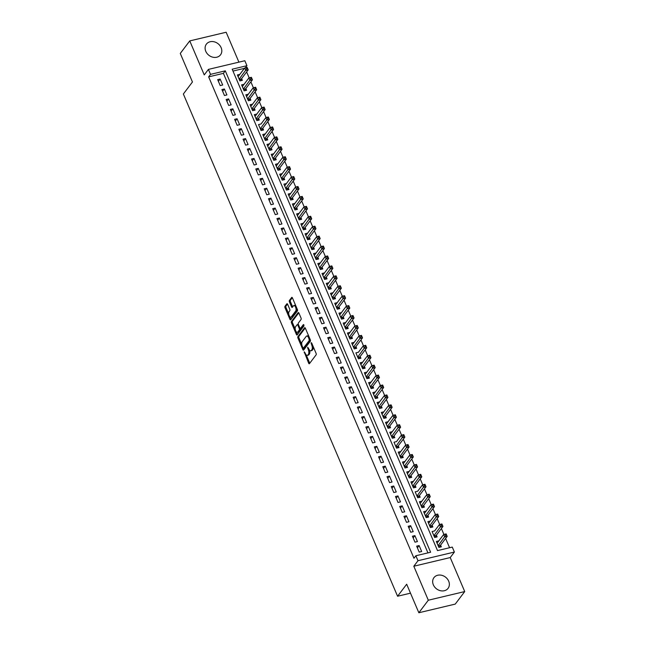 <?xml version="1.0" encoding="UTF-8"?>
<svg xmlns="http://www.w3.org/2000/svg" width="645" height="645" viewBox="0 0 645 645"><rect width="100%" height="100%" fill="white"/><g stroke="black" fill="none" stroke-linecap="round" stroke-linejoin="round"><path stroke-width="0.97" d="M304.198 351.799L308.649 363.175A1.113 0.508 -103.4 0 0 309.278 363.764A1.113 0.508 -103.4 0 0 309.431 363.659L316.131 354.806A1.113 0.508 -103.4 0 0 316.082 353.339L311.672 342.987L311.116 342.648L311.72 345.011A3.572 1.629 -103.4 0 1 311.858 349.703L311.301 350.445A3.572 1.629 -103.4 0 1 310.801 350.799A3.572 1.629 -103.4 0 1 308.786 348.897L307.657 347.22L308.262 349.59A3.572 1.629 -103.4 0 1 308.399 354.282L307.842 355.016A3.572 1.629 -103.4 0 1 307.342 355.371A3.572 1.629 -103.4 0 1 305.327 353.476L304.198 351.799M205.779 51.31A8.861 7.385 37.1 0 0 212.802 57.187A8.861 7.385 37.1 0 0 220.525 54.833A8.861 7.385 37.1 0 0 221.13 47.657A8.861 7.385 37.1 0 0 214.108 41.78A8.861 7.385 37.1 0 0 206.384 44.142A8.861 7.385 37.1 0 0 205.779 51.31M433.335 584.813A8.861 7.385 37.1 0 0 440.366 590.691A8.861 7.385 37.1 0 0 448.082 588.337A8.861 7.385 37.1 0 0 448.686 581.161A8.861 7.385 37.1 0 0 441.664 575.284A8.861 7.385 37.1 0 0 433.948 577.646A8.861 7.385 37.1 0 0 433.335 584.813M287.646 304.319A1.113 0.508 -103.4 0 0 287.017 303.722A1.113 0.508 -103.4 0 0 286.856 303.835L284.977 306.319A1.113 0.508 -103.4 0 0 285.025 307.786L289.928 319.283A1.113 0.508 -103.4 0 0 290.556 319.88A1.113 0.508 -103.4 0 0 290.718 319.767L297.409 310.914A1.113 0.508 -103.4 0 0 297.361 309.447L292.459 297.95A1.113 0.508 -103.4 0 0 291.83 297.353A1.113 0.508 -103.4 0 0 291.669 297.466L289.403 300.465A1.113 0.508 -103.4 0 0 289.444 301.933L291.548 306.851A1.113 0.508 -103.4 0 0 292.177 307.447A1.113 0.508 -103.4 0 0 292.33 307.334L293.459 305.851A2.983 1.363 -103.4 0 1 293.878 305.553A2.983 1.363 -103.4 0 1 295.749 307.625A2.983 1.363 -103.4 0 1 295.684 311.059L291.274 316.889A2.983 1.363 -103.4 0 1 290.855 317.187A2.983 1.363 -103.4 0 1 288.984 315.115A2.983 1.363 -103.4 0 1 289.049 311.68L289.79 310.705A1.113 0.508 -103.4 0 0 289.742 309.237L287.646 304.319M210.528 74.36L208.416 69.394L244.826 60.735L246.938 65.693L232.184 69.209L437.512 550.604L452.274 547.089L454.386 552.056L417.984 560.715L415.864 555.756L430.626 552.241L225.29 70.845L210.528 74.36L208.641 76.868L413.969 558.256L415.864 555.756M418.847 612.75L428.312 600.221L464.722 591.562L455.249 604.091L418.847 612.75L406.673 584.217L397.578 596.238L183.357 94.001L192.452 81.98L180.278 53.438L189.751 40.909L204.247 74.909L208.416 69.394M464.722 591.562L450.226 557.562L413.816 566.229L428.312 600.221M413.816 566.229L417.984 560.715M297.901 336.617A1.113 0.508 -103.4 0 0 297.95 338.085L302.852 349.582A1.113 0.508 -103.4 0 0 303.481 350.179A1.113 0.508 -103.4 0 0 303.634 350.066L310.334 341.213A1.113 0.508 -103.4 0 0 310.285 339.746L305.383 328.249A1.113 0.508 -103.4 0 0 304.754 327.66A1.113 0.508 -103.4 0 0 304.593 327.765L297.901 336.617L298.885 336.384A1.113 0.508 -103.4 0 0 298.933 337.851L301.796 344.567M296.386 334.433L291.484 322.935A1.113 0.508 -103.4 0 1 291.443 321.468L298.135 312.615A1.113 0.508 -103.4 0 1 298.288 312.503A1.113 0.508 -103.4 0 1 298.925 313.099L301.022 318.017A1.113 0.508 -103.4 0 1 301.062 319.485L298.353 323.072A1.113 0.508 -103.4 0 0 298.393 324.54L299.788 327.805A1.113 0.508 -103.4 0 0 300.417 328.402A1.113 0.508 -103.4 0 0 300.57 328.289L303.4 324.548L303.98 325.918L297.176 334.916A1.113 0.508 -103.4 0 1 297.014 335.029A1.113 0.508 -103.4 0 1 296.386 334.433L297.369 334.199L296.394 331.909M238.908 62.138L226.153 32.25L189.751 40.909M241.617 78.585L242.359 80.319L239.9 80.907L237.36 74.949L239.819 74.368L238.086 76.658L244.689 67.967L247.148 67.386L248.212 69.862L245.745 70.45L244.689 67.967L246.237 67.886L246.664 68.878L247.648 68.644L247.22 67.652L246.237 67.886M244.068 84.326L242.318 86.583M244.052 84.293L241.593 84.874L244.133 90.832L246.592 90.244L245.85 88.51M248.301 94.251L246.551 96.508M248.285 94.218L245.826 94.799L248.365 100.757L250.824 100.168L250.083 98.435M252.534 104.176L250.784 106.433M252.517 104.143L250.058 104.732L252.598 110.682L255.057 110.102L254.315 108.36M258.548 118.285L259.29 120.026L256.831 120.607L254.291 114.657L256.75 114.068L255.017 116.358M260.999 124.025L265.861 117.6L268.32 117.011L269.376 119.494L266.917 120.083L265.861 117.6L267.409 117.511L267.828 118.511L268.812 118.277L268.393 117.277L267.409 117.511M260.983 123.993L258.524 124.582L261.064 130.532L263.523 129.951L262.789 128.21M265.232 133.95L263.491 136.208M265.216 133.918L262.757 134.507L265.297 140.457L267.764 139.876L267.022 138.135M269.465 143.875L267.723 146.133M269.457 143.843L266.99 144.432L269.537 150.39L271.997 149.801L271.255 148.06M273.698 153.8L271.956 156.066M273.69 153.768L271.231 154.357L273.77 160.315L276.229 159.726L275.488 157.993M279.72 167.918L280.462 169.651L278.003 170.24L275.463 164.281L277.922 163.693L276.189 165.991M282.171 173.65L280.422 175.916M282.155 173.626L279.696 174.206L282.236 180.165L284.695 179.576L283.953 177.843M286.404 183.575L284.655 185.841M286.388 183.551L283.929 184.131L286.469 190.09L288.928 189.501L288.186 187.768M290.637 193.508L288.887 195.766M290.621 193.476L288.162 194.056L290.702 200.015L293.161 199.426L292.419 197.692M294.87 203.433L293.12 205.691M294.854 203.401L292.395 203.981L294.934 209.939L297.393 209.351L296.652 207.617M299.103 213.358L297.353 215.615M299.087 213.326L296.627 213.906L299.167 219.864L301.626 219.284L300.884 217.542M303.335 223.283L301.594 225.54M303.319 223.251L300.86 223.839L303.4 229.789L305.859 229.209L305.125 227.467M307.568 233.208L305.827 235.465M307.56 233.176L305.093 233.764L307.633 239.714L310.1 239.134L309.358 237.392M311.801 243.133L310.06 245.39M311.793 243.1L309.326 243.689L311.874 249.639L314.333 249.059L313.591 247.317M316.034 253.058L314.292 255.315M316.026 253.025L313.567 253.614L316.106 259.564L318.565 258.984L317.824 257.242M320.267 262.983L318.525 265.248M320.259 262.95L317.8 263.539L320.339 269.497L322.798 268.909L322.057 267.175M324.508 272.908L322.758 275.173M324.491 272.875L322.032 273.464L324.572 279.422L327.031 278.834L326.289 277.1M328.74 282.833L326.991 285.098M328.724 282.8L326.265 283.389L328.805 289.347L331.264 288.758L330.522 287.025M332.973 292.757L331.224 295.023M332.957 292.733L330.498 293.314L333.038 299.272L335.497 298.683L334.755 296.95M337.206 302.69L335.456 304.948M337.19 302.658L334.731 303.239L337.271 309.197L339.73 308.608L338.988 306.875M341.439 312.615L339.689 314.873M341.423 312.583L338.964 313.164L341.503 319.122L343.962 318.533L343.229 316.8M345.672 322.54L343.93 324.798M345.656 322.508L343.196 323.089L345.736 329.047L348.203 328.466L347.462 326.725M349.904 332.465L348.163 334.723M349.896 332.433L347.429 333.022L349.969 338.972L352.436 338.391L351.694 336.65M355.927 346.575L356.669 348.316L354.21 348.897L351.67 342.947L354.129 342.358L352.396 344.648M358.37 352.315L363.232 345.889L365.691 345.301L366.747 347.784L364.288 348.373L363.232 345.889L364.78 345.809L365.207 346.8L366.191 346.567L365.763 345.567L364.78 345.809M358.362 352.283L355.903 352.871L358.443 358.822L360.902 358.241L360.16 356.5M362.603 362.24L360.861 364.498M362.595 362.208L360.136 362.796L362.675 368.747L365.135 368.166L364.393 366.425M366.844 372.165L365.094 374.423M366.828 372.133L364.369 372.721L366.908 378.68L369.367 378.091L368.626 376.358M371.077 382.09L369.327 384.356M371.06 382.058L368.601 382.646L371.141 388.604L373.6 388.016L372.858 386.282M377.091 396.207L377.833 397.941L375.374 398.529L372.834 392.571L375.293 391.983L373.56 394.28L380.163 385.589L382.63 385.009L383.686 387.484L381.227 388.072L380.163 385.589L381.711 385.508L382.138 386.5L383.122 386.266L382.703 385.275L381.711 385.508M379.542 401.94L377.793 404.205M379.526 401.916L377.067 402.496L379.607 408.454L382.066 407.866L381.324 406.132M383.775 411.865L382.034 414.13M383.759 411.841L381.3 412.421L383.839 418.379L386.299 417.791L385.565 416.057M388.008 421.798L386.266 424.055M387.992 421.766L385.533 422.346L388.072 428.304L390.539 427.716L389.798 425.982M394.031 435.907L394.772 437.641L392.313 438.229L389.765 432.271L392.233 431.69L390.499 433.98M396.473 441.648L401.335 435.222L403.794 434.633L404.85 437.116L402.391 437.697L401.335 435.222L402.883 435.133L403.31 436.125L404.294 435.891L403.867 434.899L402.883 435.133M396.465 441.615L394.006 442.204L396.546 448.154L399.005 447.574L398.263 445.832M400.706 451.573L398.965 453.83M400.698 451.54L398.239 452.129L400.779 458.079L403.238 457.499L402.496 455.757M404.947 461.498L403.198 463.755M404.931 461.465L402.472 462.054L405.012 468.004L407.471 467.423L406.729 465.682M409.18 471.422L407.43 473.68M409.164 471.39L406.705 471.979L409.244 477.929L411.704 477.348L410.962 475.607M415.195 485.532L415.936 487.273L413.477 487.862L410.938 481.904L413.397 481.315L411.663 483.605M417.646 491.272L422.507 484.847L424.966 484.258L426.022 486.741L423.563 487.33L422.507 484.847L424.055 484.766L424.475 485.758L425.458 485.524L425.039 484.532L424.055 484.766M417.629 491.24L415.17 491.829L417.71 497.787L420.169 497.198L419.427 495.465M421.878 501.197L420.129 503.463M421.862 501.165L419.403 501.754L421.943 507.712L424.402 507.123L423.66 505.39M426.111 511.122L424.37 513.388M426.095 511.098L423.636 511.678L426.176 517.637L428.635 517.048L427.901 515.315M432.134 525.24L432.876 526.973L430.409 527.562L427.869 521.603L430.336 521.023L428.603 523.313M434.577 530.98L439.438 524.546L441.898 523.966L442.954 526.449L440.495 527.029L439.438 524.546L440.987 524.466L441.406 525.457L442.389 525.224L441.97 524.232L440.987 524.466M434.569 530.948L432.102 531.528L434.649 537.487L437.108 536.898L436.367 535.165M416.662 546.138L419.202 552.096L421.661 551.507L419.121 545.557L416.662 546.138M412.421 536.213L414.969 542.171L417.428 541.582L414.888 535.624L412.421 536.213M408.188 526.288L410.728 532.246L413.195 531.657L410.647 525.699L408.188 526.288M403.955 516.363L406.495 522.321L408.954 521.732L406.414 515.774L403.955 516.363M399.723 506.438L402.262 512.388L404.721 511.808L402.182 505.849L399.723 506.438M395.49 496.513L398.03 502.463L400.489 501.883L397.949 495.924L395.49 496.513M391.257 486.588L393.797 492.538L396.256 491.958L393.716 485.999L391.257 486.588M387.024 476.663L389.564 482.613L392.023 482.033L389.483 476.075L387.024 476.663M382.791 466.73L385.331 472.688L387.79 472.108L385.25 466.15L382.791 466.73M378.559 456.805L381.098 462.763L383.557 462.175L381.018 456.225L378.559 456.805M374.326 446.88L376.865 452.838L379.325 452.25L376.785 446.3L374.326 446.88M370.085 436.955L372.625 442.913L375.092 442.325L372.552 436.375L370.085 436.955M365.852 427.03L368.392 432.988L370.859 432.4L368.311 426.45L365.852 427.03M361.619 417.105L364.159 423.064L366.618 422.475L364.078 416.517L361.619 417.105M357.386 407.18L359.926 413.139L362.385 412.55L359.846 406.592L357.386 407.18M353.154 397.256L355.693 403.214L358.152 402.625L355.613 396.667L353.154 397.256M348.921 387.331L351.461 393.281L353.92 392.7L351.38 386.742L348.921 387.331M344.688 377.406L347.228 383.356L349.687 382.775L347.147 376.817L344.688 377.406M340.455 367.481L342.995 373.431L345.454 372.85L342.914 366.892L340.455 367.481M336.222 357.556L338.762 363.506L341.221 362.925L338.681 356.967L336.222 357.556M331.981 347.623L334.529 353.581L336.988 352.992L334.449 347.042L331.981 347.623M327.749 337.698L330.288 343.656L332.756 343.067L330.216 337.117L327.749 337.698M323.516 327.773L326.056 333.731L328.515 333.142L325.975 327.192L323.516 327.773M319.283 317.848L321.823 323.806L324.282 323.218L321.742 317.267L319.283 317.848M315.05 307.923L317.59 313.881L320.049 313.293L317.509 307.334L315.05 307.923M310.817 297.998L313.357 303.956L315.816 303.368L313.276 297.409L310.817 297.998M306.585 288.073L309.124 294.031L311.583 293.443L309.044 287.485L306.585 288.073M302.352 278.148L304.892 284.098L307.351 283.518L304.811 277.56L302.352 278.148M298.119 268.223L300.659 274.173L303.118 273.593L300.578 267.635L298.119 268.223M293.886 258.298L296.426 264.248L298.885 263.668L296.345 257.71L293.886 258.298M289.645 248.373L292.193 254.323L294.652 253.743L292.112 247.785L289.645 248.373M285.413 238.44L287.952 244.399L290.419 243.818L287.872 237.86L285.413 238.44M281.18 228.515L283.719 234.474L286.178 233.885L283.639 227.935L281.18 228.515M276.947 218.591L279.487 224.549L281.946 223.96L279.406 218.01L276.947 218.591M272.714 208.666L275.254 214.624L277.713 214.035L275.173 208.085L272.714 208.666M268.481 198.741L271.021 204.699L273.48 204.11L270.94 198.16L268.481 198.741M264.248 188.816L266.788 194.774L269.247 194.185L266.708 188.227L264.248 188.816M260.016 178.891L262.555 184.849L265.014 184.26L262.475 178.302L260.016 178.891M255.783 168.966L258.322 174.916L260.782 174.335L258.242 168.377L255.783 168.966M251.55 159.041L254.09 164.991L256.549 164.41L254.009 158.452L251.55 159.041M247.309 149.116L249.849 155.066L252.316 154.486L249.776 148.527L247.309 149.116M243.076 139.191L245.616 145.141L248.083 144.561L245.535 138.602L243.076 139.191M238.844 129.258L241.383 135.216L243.842 134.636L241.303 128.678L238.844 129.258M234.611 119.333L237.15 125.291L239.609 124.703L237.07 118.753L234.611 119.333M230.378 109.408L232.918 115.366L235.377 114.778L232.837 108.828L230.378 109.408M226.145 99.483L228.685 105.441L231.144 104.853L228.604 98.903L226.145 99.483M221.912 89.558L224.452 95.516L226.911 94.928L224.371 88.978L221.912 89.558M427.933 552.878L223.396 73.353L208.641 76.868M222.678 85.003L220.139 79.045L217.679 79.633L220.219 85.591L222.678 85.003M449.581 547.734L445.622 538.446M443.905 534.423L441.39 528.521M439.672 524.49L437.157 518.596M435.44 514.565L432.924 508.671M431.207 504.64L428.691 498.738M426.974 494.715L424.45 488.813M422.741 484.79L420.218 478.888M418.5 474.865L415.985 468.963M414.267 464.94L411.752 459.038M410.035 455.015L407.519 449.113M405.802 445.09L403.286 439.189M401.569 435.165L399.053 429.264M397.336 425.24L394.821 419.339M393.103 415.307L390.588 409.414M388.87 405.382L386.355 399.489M384.638 395.458L382.114 389.556M380.405 385.533L377.881 379.631M376.164 375.608L373.649 369.706M371.931 365.683L369.416 359.781M367.698 355.758L365.183 349.856M363.466 345.833L360.95 339.931M359.233 335.908L356.717 330.006M355 325.983L352.484 320.081M350.767 316.058L348.252 310.156M346.534 306.133L344.019 300.231M342.302 296.2L339.778 290.306M338.061 286.275L335.545 280.373M333.828 276.35L331.312 270.449M329.595 266.425L327.079 260.524M325.362 256.5L322.847 250.599M321.129 246.575L318.614 240.674M316.897 236.65L314.381 230.749M312.664 226.726L310.148 220.824M308.431 216.801L305.915 210.899M304.198 206.876L301.675 200.974M299.965 196.951L297.442 191.049M295.724 187.018L293.209 181.124M291.492 177.093L288.976 171.199M287.259 167.168L284.743 161.266M283.026 157.243L280.511 151.341M278.793 147.318L276.278 141.416M274.56 137.393L272.045 131.491M270.328 127.468L267.812 121.566M266.095 117.543L263.579 111.641M261.862 107.618L259.338 101.716M257.629 97.693L255.106 91.792M253.388 87.768L250.873 81.867M249.155 77.835L246.64 71.942M244.399 68.354L232.974 71.071M438.81 540.905L436.343 541.453L438.882 547.412L441.341 546.823L440.6 545.09M397.578 596.238L410.494 593.166M245.342 67.814L246.938 65.693M450.226 557.562L454.386 552.056M223.396 73.353L225.29 70.845M438.802 540.873L437.068 543.163M419.121 545.557L417.388 547.847M414.888 535.624L413.155 537.922M410.647 525.699L408.922 527.997M406.414 515.774L404.689 518.072M402.182 505.849L400.448 508.139M397.949 495.924L396.215 498.214M393.716 485.999L391.983 488.289M389.483 476.075L387.75 478.364M385.25 466.15L383.517 468.439M381.018 456.225L379.284 458.514M376.785 446.3L375.051 448.589M372.552 436.375L370.819 438.665M368.311 426.45L366.586 428.74M364.078 416.517L362.345 418.815M359.846 406.592L358.112 408.89M355.613 396.667L353.879 398.957M351.38 386.742L349.646 389.032M347.147 376.817L345.414 379.107M342.914 366.892L341.181 369.182M338.681 356.967L336.948 359.257M334.449 347.042L332.715 349.332M330.216 337.117L328.482 339.407M325.975 327.192L324.25 329.482M321.742 317.267L320.009 319.557M317.509 307.334L315.776 309.632M313.276 297.409L311.543 299.707M309.044 287.485L307.31 289.782M304.811 277.56L303.077 279.849M300.578 267.635L298.845 269.924M296.345 257.71L294.612 260M292.112 247.785L290.379 250.075M287.872 237.86L286.146 240.15M283.639 227.935L281.913 230.225M279.406 218.01L277.673 220.3M275.173 208.085L273.44 210.375M270.94 198.16L269.207 200.45M266.708 188.227L264.974 190.525M262.475 178.302L260.741 180.6M258.242 168.377L256.508 170.667M254.009 158.452L252.276 160.742M249.776 148.527L248.043 150.817M245.535 138.602L243.81 140.892M241.303 128.678L239.569 130.967M237.07 118.753L235.336 121.042M232.837 108.828L231.103 111.117M228.604 98.903L226.871 101.192M224.371 88.978L222.638 91.267M220.139 79.045L218.405 81.343M307.342 355.371L308.326 355.137A3.572 1.629 -103.4 0 0 308.826 354.782L307.842 355.016M309.536 350.171A3.572 1.629 -103.4 0 1 309.382 354.049L308.826 354.782M310.801 350.799L311.785 350.566A3.572 1.629 -103.4 0 0 312.285 350.211L311.301 350.445M313.22 346.623A3.572 1.629 -103.4 0 1 312.841 349.469L312.285 350.211M306.19 354.863L309.632 362.942A1.113 0.508 -103.4 0 0 309.769 363.208M305.238 327.983L298.885 336.384M309.447 337.77L308.705 337.948A3.572 1.629 -103.4 0 0 306.689 336.053A3.572 1.629 -103.4 0 0 306.19 336.408L302.174 341.721A3.572 1.629 -103.4 0 0 302.311 346.413L303.835 349.348A1.113 0.508 -103.4 0 0 303.972 349.614M304.206 347.986L303.352 348.236L309.342 340.391L308.705 337.948M304.335 348.002L303.464 348.163M310.382 340.028L304.448 347.929M308.826 336.327A3.572 1.629 -103.4 0 0 307.673 335.819L306.689 336.053M295.208 329.127L292.467 322.702L291.484 322.935M298.78 312.833L292.427 321.234A1.113 0.508 -103.4 0 0 292.467 322.702M301.207 328.136A1.113 0.508 -103.4 0 0 301.4 328.168A1.113 0.508 -103.4 0 0 301.554 328.055L303.948 324.887M295.531 326.805A2.983 1.363 -103.4 0 0 295.466 330.24A2.983 1.363 -103.4 0 0 297.337 332.312A2.983 1.363 -103.4 0 0 297.756 332.014L299.312 329.958A1.113 0.508 -103.4 0 0 299.264 328.499L297.869 325.233A1.113 0.508 -103.4 0 0 297.24 324.637A1.113 0.508 -103.4 0 0 297.087 324.749L295.531 326.805M297.337 332.312L298.321 332.078A2.983 1.363 -103.4 0 0 298.74 331.78L297.756 332.014M300.304 328.402A1.113 0.508 -103.4 0 1 300.296 329.724L298.74 331.78M290.855 317.187L291.838 316.953A2.983 1.363 -103.4 0 0 292.258 316.655L291.274 316.889M296.998 308.6A2.983 1.363 -103.4 0 1 296.668 310.825L292.258 316.655M295.749 305.666A2.983 1.363 -103.4 0 0 294.862 305.319L293.878 305.553M292.314 297.684L290.387 300.231A1.113 0.508 -103.4 0 0 290.435 301.699L292.532 306.617A1.113 0.508 -103.4 0 0 292.669 306.891M289.968 316.84L290.911 319.049A1.113 0.508 -103.4 0 0 291.048 319.315M287.501 304.053L285.961 306.085A1.113 0.508 -103.4 0 0 286.009 307.552L288.718 313.905M445.219 534.391L445.647 535.382L446.63 535.148L446.203 534.157L443.671 534.471L446.13 533.891L447.187 536.374L444.728 536.954L443.671 534.471L437.076 543.195M439.85 547.178L440.188 545.751A1.137 0.516 76.6 0 1 440.293 545.493L447.187 536.374L446.63 535.148M438.14 545.678L445.647 535.382M435.617 537.253L435.947 535.826A1.137 0.516 76.6 0 1 436.06 535.568L442.954 526.449L442.389 525.224M433.908 535.753L441.406 525.457M436.754 514.541L437.173 515.532L438.157 515.299L437.737 514.307L435.206 514.621L437.665 514.041L438.721 516.516L436.262 517.105L435.206 514.621L428.611 523.345M431.384 527.328L431.715 525.901A1.137 0.516 76.6 0 1 431.828 525.643L438.721 516.516L438.157 515.299M429.675 525.82L437.173 515.532M432.521 504.616L432.94 505.607L433.924 505.374L433.504 504.382L430.973 504.696L433.432 504.116L434.488 506.591L432.029 507.18L430.973 504.696L424.378 513.42M427.151 517.403L427.482 515.976A1.137 0.516 76.6 0 1 427.595 515.71L434.488 506.591L433.924 505.374M425.434 515.895L432.94 505.607M428.288 494.691L428.707 495.683L429.691 495.449L429.272 494.457L426.74 494.771L429.199 494.183L430.255 496.666L427.796 497.255L426.74 494.771L420.145 503.487M422.918 507.478L423.249 506.043A1.137 0.516 76.6 0 1 423.362 505.785L430.255 496.666L429.691 495.449M421.201 505.97L428.707 495.683M418.686 497.553L419.016 496.118A1.137 0.516 76.6 0 1 419.129 495.86L426.022 486.741L425.458 485.524M416.968 496.045L424.475 485.758M419.814 474.841L420.242 475.833L421.225 475.599L420.798 474.607L418.266 474.922L420.734 474.333L421.79 476.816L419.331 477.405L418.266 474.922L411.679 483.637M414.453 487.628L414.783 486.193A1.137 0.516 76.6 0 1 414.896 485.935L421.79 476.816L421.225 475.599M412.736 486.12L420.242 475.833M415.582 464.916L416.009 465.908L416.993 465.674L416.565 464.682L414.034 464.997L416.493 464.408L417.557 466.891L415.098 467.48L414.034 464.997L407.447 473.712M410.22 477.703L410.551 476.268A1.137 0.516 76.6 0 1 410.663 476.01L417.557 466.891L416.993 465.674M408.503 476.195L416.009 465.908M411.349 454.983L411.776 455.983L412.76 455.749L412.332 454.749L409.801 455.072L412.26 454.483L413.324 456.966L410.857 457.547L409.801 455.072L403.214 463.787M405.987 467.778L406.318 466.343A1.137 0.516 76.6 0 1 406.423 466.085L413.324 456.966L412.76 455.749M404.27 466.271L411.776 455.983M407.116 445.058L407.543 446.058L408.527 445.816L408.1 444.824L405.568 445.147L408.027 444.558L409.091 447.041L406.624 447.622L405.568 445.147L398.981 453.862M401.754 457.845L402.085 456.418A1.137 0.516 76.6 0 1 402.19 456.16L409.091 447.041L408.527 445.816M400.037 456.346L407.543 446.058M397.514 447.92L397.852 446.493A1.137 0.516 76.6 0 1 397.957 446.235L404.85 437.116L404.294 435.891M395.804 446.421L403.31 436.125M398.65 425.208L399.07 426.2L400.053 425.966L399.634 424.974L397.102 425.289L399.561 424.708L400.618 427.192L398.159 427.772L397.102 425.289L390.507 434.012M393.281 437.995L393.611 436.568A1.137 0.516 76.6 0 1 393.724 436.31L400.618 427.192L400.053 425.966M391.571 436.496L399.07 426.2M394.418 415.283L394.837 416.275L395.82 416.041L395.401 415.049L392.87 415.364L395.329 414.783L396.385 417.267L393.926 417.847L392.87 415.364L386.274 424.088M389.048 428.07L389.378 426.643A1.137 0.516 76.6 0 1 389.491 426.385L396.385 417.267L395.82 416.041M387.339 426.571L394.837 416.275M390.185 405.358L390.604 406.35L391.588 406.116L391.168 405.125L388.637 405.439L391.096 404.858L392.152 407.334L389.693 407.922L388.637 405.439L382.042 414.163M384.815 418.145L385.146 416.718A1.137 0.516 76.6 0 1 385.258 416.46L392.152 407.334L391.588 406.116M383.098 416.638L390.604 406.35M385.952 395.433L386.371 396.425L387.355 396.191L386.936 395.2L384.404 395.514L386.863 394.933L387.919 397.409L385.46 397.997L384.404 395.514L377.809 404.238M380.582 408.221L380.913 406.793A1.137 0.516 76.6 0 1 381.026 406.527L387.919 397.409L387.355 396.191M378.865 406.713L386.371 396.425M376.349 398.296L376.68 396.86A1.137 0.516 76.6 0 1 376.793 396.602L383.686 387.484L383.122 386.266M374.632 396.788L382.138 386.5M377.478 375.584L377.906 376.575L378.889 376.341L378.462 375.35L375.93 375.664L378.397 375.076L379.454 377.559L376.994 378.147L375.93 375.664L369.343 384.38M372.117 388.371L372.447 386.936A1.137 0.516 76.6 0 1 372.56 386.678L379.454 377.559L378.889 376.341M370.399 386.863L377.906 376.575M373.245 365.659L373.673 366.65L374.656 366.416L374.229 365.425L371.697 365.739L374.156 365.151L375.221 367.634L372.762 368.222L371.697 365.739L365.11 374.455M367.884 378.446L368.214 377.011A1.137 0.516 76.6 0 1 368.327 376.753L375.221 367.634L374.656 366.416M366.167 376.938L373.673 366.65M369.013 355.734L369.44 356.725L370.423 356.492L369.996 355.5L367.465 355.814L369.924 355.226L370.988 357.709L368.521 358.298L367.465 355.814L360.878 364.53M363.651 368.521L363.982 367.086A1.137 0.516 76.6 0 1 364.086 366.828L370.988 357.709L370.423 356.492M361.934 367.013L369.44 356.725M359.418 358.596L359.749 357.161A1.137 0.516 76.6 0 1 359.854 356.903L366.747 347.784L366.191 346.567M357.701 357.088L365.207 346.8M360.547 335.876L360.966 336.875L361.958 336.634L361.531 335.642L358.999 335.964L361.458 335.376L362.514 337.859L360.055 338.44L358.999 335.964L352.404 344.68M355.177 348.671L355.508 347.236A1.137 0.516 76.6 0 1 355.621 346.978L362.514 337.859L361.958 336.634M353.468 347.163L360.966 336.875M356.314 325.951L356.733 326.942L357.717 326.709L357.298 325.717L354.766 326.039L357.225 325.451L358.281 327.934L355.822 328.515L354.766 326.039L348.171 334.755M350.945 338.738L351.275 337.311A1.137 0.516 76.6 0 1 351.388 337.053L358.281 327.934L357.717 326.709M349.235 337.238L356.733 326.942M352.081 316.026L352.501 317.017L353.484 316.784L353.065 315.792L350.533 316.106L352.992 315.526L354.049 318.009L351.589 318.59L350.533 316.106L343.938 324.83M346.712 328.813L347.042 327.386A1.137 0.516 76.6 0 1 347.155 327.128L354.049 318.009L353.484 316.784M344.994 327.313L352.501 317.017M347.849 306.101L348.268 307.093L349.251 306.859L348.832 305.867L346.3 306.182L348.76 305.601L349.816 308.084L347.357 308.665L346.3 306.182L339.705 314.905M342.479 318.888L342.809 317.461A1.137 0.516 76.6 0 1 342.922 317.203L349.816 308.084L349.251 306.859M340.762 317.388L348.268 307.093M343.616 296.176L344.035 297.168L345.019 296.934L344.599 295.942L342.068 296.257L344.527 295.676L345.583 298.151L343.124 298.74L342.068 296.257L335.473 304.98M338.246 308.963L338.577 307.536A1.137 0.516 76.6 0 1 338.69 307.278L345.583 298.151L345.019 296.934M336.529 307.455L344.035 297.168M339.375 286.251L339.802 287.243L340.786 287.009L340.367 286.017L337.827 286.332L340.294 285.751L341.35 288.226L338.891 288.815L337.827 286.332L331.24 295.055M334.013 299.038L334.344 297.611A1.137 0.516 76.6 0 1 334.457 297.353L341.35 288.226L340.786 287.009M332.296 297.53L339.802 287.243M335.142 276.326L335.569 277.318L336.553 277.084L336.126 276.092L333.594 276.407L336.053 275.826L337.117 278.301L334.658 278.89L333.594 276.407L327.007 285.13M329.78 289.113L330.111 287.686A1.137 0.516 76.6 0 1 330.224 287.42L337.117 278.301L336.553 277.084M328.063 287.606L335.569 277.318M330.909 266.401L331.337 267.393L332.32 267.159L331.893 266.167L329.361 266.482L331.82 265.893L332.885 268.376L330.425 268.965L329.361 266.482L322.774 275.197M325.548 279.188L325.878 277.753A1.137 0.516 76.6 0 1 325.991 277.495L332.885 268.376L332.32 267.159M323.83 277.681L331.337 267.393M326.676 256.476L327.104 257.468L328.087 257.234L327.66 256.242L325.128 256.557L327.587 255.968L328.652 258.452L326.185 259.04L325.128 256.557L318.541 265.272M321.315 269.263L321.645 267.828A1.137 0.516 76.6 0 1 321.75 267.57L328.652 258.452L328.087 257.234M319.597 267.756L327.104 257.468M322.444 246.551L322.871 247.543L323.855 247.309L323.427 246.317L320.896 246.632L323.355 246.043L324.411 248.527L321.952 249.115L320.896 246.632L314.3 255.347M317.074 259.338L317.413 257.903A1.137 0.516 76.6 0 1 317.517 257.645L324.411 248.527L323.855 247.309M315.365 257.831L322.871 247.543M318.211 236.626L318.63 237.618L319.614 237.384L319.194 236.392L316.663 236.707L319.122 236.118L320.178 238.602L317.719 239.19L316.663 236.707L310.068 245.422M312.841 249.413L313.172 247.978A1.137 0.516 76.6 0 1 313.285 247.72L320.178 238.602L319.614 237.384M311.132 247.906L318.63 237.618M313.978 226.693L314.397 227.693L315.381 227.459L314.962 226.459L312.43 226.782L314.889 226.193L315.945 228.677L313.486 229.257L312.43 226.782L305.835 235.498M308.608 239.489L308.939 238.053A1.137 0.516 76.6 0 1 309.052 237.795L315.945 228.677L315.381 227.459M306.899 237.981L314.397 227.693M309.745 216.768L310.164 217.76L311.148 217.526L310.729 216.535L308.197 216.857L310.656 216.269L311.712 218.752L309.253 219.332L308.197 216.857L301.602 225.573M304.375 229.556L304.706 228.128A1.137 0.516 76.6 0 1 304.819 227.87L311.712 218.752L311.148 217.526M302.658 228.056L310.164 217.76M305.512 206.843L305.932 207.835L306.915 207.601L306.496 206.61L303.964 206.932L306.423 206.344L307.48 208.827L305.021 209.407L303.964 206.932L297.369 215.648M300.143 219.631L300.473 218.203A1.137 0.516 76.6 0 1 300.586 217.946L307.48 208.827L306.915 207.601M298.425 218.131L305.932 207.835M301.28 196.919L301.699 197.91L302.682 197.676L302.263 196.685L299.731 196.999L302.191 196.419L303.247 198.902L300.788 199.482L299.731 196.999L293.136 205.723M295.91 209.706L296.24 208.279A1.137 0.516 76.6 0 1 296.353 208.021L303.247 198.902L302.682 197.676M294.193 208.206L301.699 197.91M297.039 186.994L297.466 187.985L298.45 187.751L298.022 186.76L295.491 187.074L297.958 186.494L299.014 188.977L296.555 189.557L295.491 187.074L288.904 195.798M291.677 199.781L292.008 198.354A1.137 0.516 76.6 0 1 292.12 198.096L299.014 188.977L298.45 187.751M289.96 198.281L297.466 187.985M292.806 177.069L293.233 178.06L294.217 177.827L293.789 176.835L291.258 177.149L293.717 176.569L294.781 179.044L292.322 179.633L291.258 177.149L284.671 185.873M287.444 189.856L287.775 188.429A1.137 0.516 76.6 0 1 287.888 188.171L294.781 179.044L294.217 177.827M285.727 188.348L293.233 178.06M288.573 167.144L289 168.135L289.984 167.902L289.557 166.91L287.025 167.224L289.484 166.644L290.548 169.119L288.081 169.708L287.025 167.224L280.438 175.948M283.211 179.931L283.542 178.504A1.137 0.516 76.6 0 1 283.647 178.238L290.548 169.119L289.984 167.902M281.494 178.423L289 168.135M284.34 157.219L284.767 158.21L285.751 157.977L285.324 156.985L282.792 157.299L285.251 156.711L286.315 159.194L283.848 159.783L282.792 157.299L276.205 166.015M278.979 170.006L279.309 168.571A1.137 0.516 76.6 0 1 279.414 168.313L286.315 159.194L285.751 157.977M277.261 168.498L284.767 158.21M280.107 147.294L280.535 148.285L281.518 148.052L281.091 147.06L278.559 147.374L281.018 146.786L282.075 149.269L279.616 149.858L278.559 147.374L271.964 156.09M274.738 160.081L275.076 158.646A1.137 0.516 76.6 0 1 275.181 158.388L282.075 149.269L281.518 148.052M273.029 158.573L280.535 148.285M275.875 137.369L276.294 138.361L277.277 138.127L276.858 137.135L274.327 137.45L276.786 136.861L277.842 139.344L275.383 139.933L274.327 137.45L267.731 146.165M270.505 150.156L270.836 148.721A1.137 0.516 76.6 0 1 270.948 148.463L277.842 139.344L277.277 138.127M268.796 148.648L276.294 138.361M271.642 127.444L272.061 128.436L273.045 128.202L272.625 127.21L270.094 127.525L272.553 126.936L273.609 129.419L271.15 130.008L270.094 127.525L263.499 136.24M266.272 140.231L266.603 138.796A1.137 0.516 76.6 0 1 266.716 138.538L273.609 129.419L273.045 128.202M264.563 138.723L272.061 128.436M262.039 130.306L262.37 128.871A1.137 0.516 76.6 0 1 262.483 128.613L269.376 119.494L268.812 118.277M260.322 128.798L267.828 118.511M263.176 107.586L263.595 108.586L264.579 108.344L264.16 107.352L261.628 107.675L264.087 107.086L265.143 109.569L262.684 110.15L261.628 107.675L255.033 116.39M257.806 120.381L258.137 118.946A1.137 0.516 76.6 0 1 258.25 118.688L265.143 109.569L264.579 108.344M256.089 118.874L263.595 108.586M258.935 97.661L259.363 98.653L260.346 98.419L259.927 97.427L257.387 97.75L259.854 97.161L260.911 99.644L258.452 100.225L257.387 97.75L250.8 106.465M253.574 110.448L253.904 109.021A1.137 0.516 76.6 0 1 254.017 108.763L260.911 99.644L260.346 98.419M251.856 108.949L259.363 98.653M254.702 87.736L255.13 88.728L256.113 88.494L255.686 87.502L253.154 87.817L255.622 87.236L256.678 89.719L254.219 90.3L253.154 87.817L246.567 96.54M249.341 100.523L249.671 99.096A1.137 0.516 76.6 0 1 249.784 98.838L256.678 89.719L256.113 88.494M247.624 99.024L255.13 88.728M250.47 77.811L250.897 78.803L251.881 78.569L251.453 77.577L248.922 77.892L251.381 77.311L252.445 79.795L249.986 80.375L248.922 77.892L242.335 86.615M245.108 90.598L245.439 89.171A1.137 0.516 76.6 0 1 245.552 88.913L252.445 79.795L251.881 78.569M243.391 89.099L250.897 78.803M240.875 80.673L241.206 79.246A1.137 0.516 76.6 0 1 241.311 78.988L248.212 69.862L247.648 68.644M239.158 79.166L246.664 68.878M304.972 352.646L304.23 352.823M311.89 343.495L311.148 343.672M308.431 348.074L307.689 348.252M309.382 354.049L308.399 354.282M309.028 349.405L308.262 349.59M312.841 349.469L311.858 349.703M312.462 344.841L311.72 345.011M309.632 362.942L308.649 363.175M303.835 349.348L302.852 349.582M298.933 337.851L297.95 338.085M310.326 340.157L309.342 340.391M310.052 339.189L309.31 339.367M292.427 321.234L291.443 321.468M301.554 328.055L300.57 328.289M300.296 329.724L299.312 329.958M300.11 328.297L299.264 328.499M298.611 325.056L297.869 325.233M296.668 310.825L295.684 311.059M292.532 306.617L291.548 306.851M290.435 301.699L289.444 301.933M290.387 300.231L289.403 300.465M290.911 319.049L289.928 319.283M286.009 307.552L285.025 307.786M285.961 306.085L284.977 306.319M440.188 545.751L438.358 546.186M440.293 545.493L438.269 545.976M435.947 535.826L434.125 536.261M436.06 535.568L434.029 536.051M431.715 525.901L429.893 526.336M431.828 525.643L429.796 526.118M427.482 515.976L425.652 516.411M427.595 515.71L425.563 516.193M423.249 506.043L421.419 506.478M423.362 505.785L421.33 506.269M419.016 496.118L417.186 496.553M419.129 495.86L417.097 496.344M414.783 486.193L412.953 486.628M414.896 485.935L412.865 486.419M410.551 476.268L408.72 476.703M410.663 476.01L408.632 476.494M406.318 466.343L404.488 466.778M406.423 466.085L404.399 466.569M402.085 456.418L400.255 456.853M402.19 456.16L400.166 456.644M397.852 446.493L396.022 446.929M397.957 446.235L395.933 446.719M393.611 436.568L391.789 437.004M393.724 436.31L391.692 436.794M389.378 426.643L387.548 427.079M389.491 426.385L387.46 426.869M385.146 416.718L383.315 417.154M385.258 416.46L383.227 416.936M380.913 406.793L379.083 407.229M381.026 406.527L378.994 407.011M376.68 396.86L374.85 397.296M376.793 396.602L374.761 397.086M372.447 386.936L370.617 387.371M372.56 386.678L370.528 387.161M368.214 377.011L366.384 377.446M368.327 376.753L366.296 377.236M363.982 367.086L362.151 367.521M364.086 366.828L362.063 367.311M359.749 357.161L357.919 357.596M359.854 356.903L357.83 357.386M355.508 347.236L353.686 347.671M355.621 346.978L353.589 347.462M351.275 337.311L349.453 337.746M351.388 337.053L349.356 337.537M347.042 327.386L345.212 327.821M347.155 327.128L345.123 327.612M342.809 317.461L340.979 317.896M342.922 317.203L340.891 317.687M338.577 307.536L336.746 307.971M338.69 307.278L336.658 307.762M334.344 297.611L332.514 298.046M334.457 297.353L332.425 297.829M330.111 287.686L328.281 288.122M330.224 287.42L328.192 287.904M325.878 277.753L324.048 278.189M325.991 277.495L323.959 277.979M321.645 267.828L319.815 268.264M321.75 267.57L319.726 268.054M317.413 257.903L315.582 258.339M317.517 257.645L315.494 258.129M313.172 247.978L311.35 248.414M313.285 247.72L311.253 248.204M308.939 238.053L307.117 238.489M309.052 237.795L307.02 238.279M304.706 228.128L302.876 228.564M304.819 227.87L302.787 228.354M300.473 218.203L298.643 218.639M300.586 217.946L298.554 218.429M296.24 208.279L294.41 208.714M296.353 208.021L294.322 208.504M292.008 198.354L290.177 198.789M292.12 198.096L290.089 198.579M287.775 188.429L285.945 188.864M287.888 188.171L285.856 188.646M283.542 178.504L281.712 178.939M283.647 178.238L281.623 178.721M279.309 168.571L277.479 169.006M279.414 168.313L277.39 168.797M275.076 158.646L273.246 159.081M275.181 158.388L273.158 158.872M270.836 148.721L269.013 149.156M270.948 148.463L268.917 148.947M266.603 138.796L264.772 139.231M266.716 138.538L264.684 139.022M262.37 128.871L260.54 129.306M262.483 128.613L260.451 129.097M258.137 118.946L256.307 119.381M258.25 118.688L256.218 119.172M253.904 109.021L252.074 109.456M254.017 108.763L251.985 109.247M249.671 99.096L247.841 99.532M249.784 98.838L247.753 99.322M245.439 89.171L243.608 89.607M245.552 88.913L243.52 89.397M241.206 79.246L239.376 79.682M241.311 78.988L239.287 79.464M301.4 328.168L300.417 328.402M298.224 324.403L297.24 324.637"/></g></svg>
